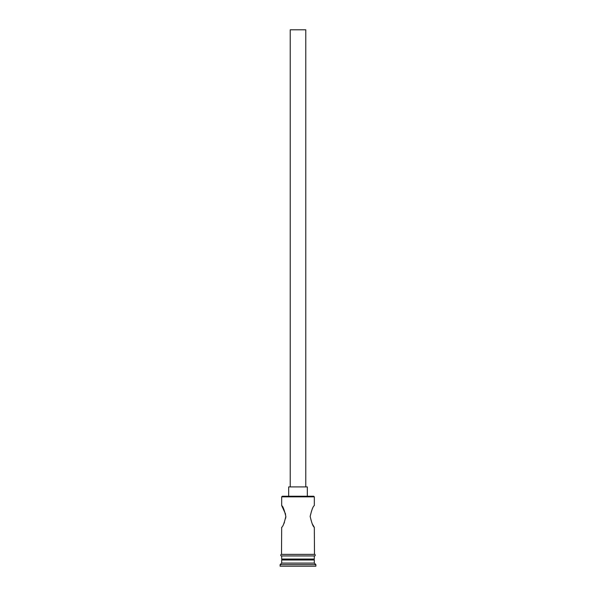 <?xml version="1.0" encoding="UTF-8"?>
<svg xmlns="http://www.w3.org/2000/svg" width="596" height="596" viewBox="0 0 596 596"><rect width="100%" height="100%" fill="white"/><g stroke="black" fill="none" stroke-linecap="round" stroke-linejoin="round"><path stroke-width="0.89" d="M281.677 496.855L282.295 496.237L313.705 496.237L314.323 496.855L281.677 496.855L281.677 505.564L285.618 514.177M290.23 486.91L290.23 29.8L305.77 29.8L305.77 486.91M288.673 496.237L288.673 486.91L307.327 486.91L307.327 496.237M314.323 496.855L314.323 505.564C313.101 506.205 311.715 509.826 310.166 516.434C311.708 523.057 313.094 526.685 314.323 527.333L312.379 524.115M285.827 516.121L285.707 518.192M284.404 522.513L283.621 524.115M282.608 559.048L281.677 559.979L281.677 563.093L280.12 564.643L280.12 566.2L315.88 566.2L315.88 564.643L280.12 564.643M313.392 559.048L314.323 559.979L281.677 559.979M314.323 559.979L314.323 563.093L281.677 563.093M314.323 563.093L315.88 564.643M281.521 554.384A0.775 0.775 0 0 0 280.738 555.159A0.775 0.775 0 0 0 281.521 555.941L314.479 555.941A0.775 0.775 0 0 0 315.262 555.159A0.775 0.775 0 0 0 314.479 554.384L281.521 554.384L281.677 527.333C282.906 526.685 284.292 523.057 285.834 516.441C284.285 509.826 282.899 506.198 281.677 505.564M314.323 527.333L314.479 554.384M281.677 555.941L281.677 559.048L314.323 559.048L314.323 555.941"/></g></svg>
